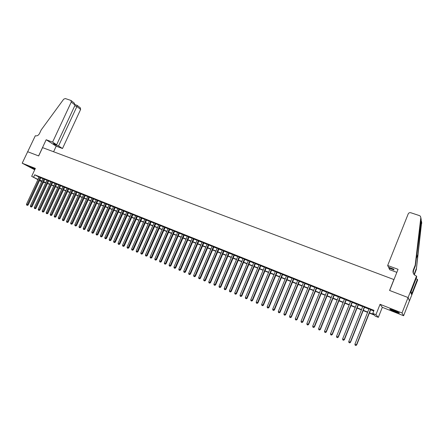<?xml version="1.0" encoding="UTF-8"?>
<svg xmlns="http://www.w3.org/2000/svg" width="444" height="444" viewBox="0 0 444 444"><rect width="100%" height="100%" fill="white"/><g stroke="black" fill="none" stroke-linecap="round" stroke-linejoin="round"><path stroke-width="0.67" d="M35.065 169.064L28.866 166.406L34.904 169.408M394.938 311.705L399.195 313.131C399.939 313.064 398.262 312.182 394.155 310.495L389.926 309.085C389.194 309.157 390.864 310.034 394.938 311.705M44.261 182.218L44.045 182.678L43.334 182.395M27.584 151.693L38.611 155.922L46.17 139.749L52.592 142.113L71.245 102.087L70.957 100.455L65.312 98.546L63.686 99.201L41.22 129.887L39.505 133.539C38.428 135.42 37.035 136.158 35.315 135.753L22.2 163.203L34.721 169.802M27.6 151.704L38.667 155.944L42.563 147.613L393.889 279.548L389.566 290.454L408.064 297.547L409.457 300.81L403.607 315.745L402.014 312.959L380.053 304.301L375.94 314.668L378.332 317.366L375.274 316.134L374.286 315.046L369.369 313.07M380.053 304.301L382.317 307.32L403.607 315.745M382.317 307.32L378.332 317.366M408.064 297.547L402.014 312.959M40.904 177.644L39.183 176.951M44.816 179.209L43.09 178.516M48.751 180.786L47.025 180.086M52.714 182.367L50.988 181.674M56.699 183.96L54.973 183.267M60.706 185.564L58.98 184.871M64.746 187.179L63.015 186.486M68.809 188.805L67.072 188.112M72.894 190.437L71.195 189.655M77.006 192.086L75.275 191.392M81.147 193.739L79.409 193.046M85.315 195.404L83.577 194.711M89.51 197.086L87.768 196.387M93.728 198.773L91.986 198.074M97.98 200.472L96.237 199.772M102.253 202.181L100.511 201.482M106.56 203.901L104.812 203.202M110.889 205.633L109.141 204.934M115.251 207.376L113.503 206.676M119.641 209.135L117.888 208.436M124.059 210.9L122.305 210.201M128.505 212.682L126.756 211.977M132.984 214.469L131.23 213.769M137.49 216.272L135.736 215.568M142.03 218.087L140.271 217.382M146.598 219.913L144.838 219.208M151.193 221.75L149.434 221.051M155.827 223.604L154.062 222.899M160.489 225.469L158.724 224.764M165.179 227.345L163.42 226.64M169.908 229.237L168.143 228.527M174.664 231.135L172.899 230.43M179.454 233.056L177.689 232.345M184.277 234.981L182.512 234.277M189.133 236.924L187.368 236.219M194.022 238.883L192.258 238.173M198.951 240.848L197.18 240.143M203.907 242.835L202.142 242.124M208.902 244.833L207.132 244.122M213.936 246.842L212.16 246.131M218.997 248.868L217.227 248.157M224.098 250.91L222.327 250.2M229.237 252.963L227.467 252.253M234.415 255.034L232.639 254.323M239.627 257.115L237.851 256.404M244.872 259.213L243.101 258.508M250.161 261.327L248.385 260.622M255.489 263.459L253.713 262.748M260.85 265.606L259.074 264.896M266.256 267.765L264.48 267.055M271.7 269.941L269.924 269.231M277.184 272.139L275.408 271.423M282.706 274.348L280.93 273.632M288.273 276.573L286.497 275.857M293.878 278.815L292.102 278.099M299.528 281.074L297.752 280.358M305.217 283.35L303.441 282.639M310.955 285.642L309.174 284.931M316.727 287.951L314.951 287.24M322.549 290.282L320.773 289.566M328.416 292.624L326.64 291.913M334.326 294.988L332.55 294.278M340.282 297.369L338.506 296.659M346.287 299.772L344.511 299.062M352.336 302.192L350.555 301.482M358.43 304.628L356.654 303.918M364.574 307.082L362.798 306.371M369.48 312.787L373.815 314.53L372.788 313.403L373.998 310.356L34.71 174.775L39.1 177.134M40.82 177.822L43.007 178.699M44.733 179.387L46.942 180.27M48.668 180.963L50.899 181.857M52.631 182.545L54.884 183.45M56.616 184.138L58.897 185.054M60.628 185.747L62.931 186.669M64.663 187.362L66.989 188.289M68.726 188.983L71.079 189.927M72.81 190.62L75.191 191.569M76.923 192.269L79.326 193.229M81.063 193.923L83.494 194.894M85.231 195.588L87.684 196.57M89.427 197.269L91.902 198.257M93.645 198.956L96.154 199.961M97.896 200.655L100.427 201.67M102.17 202.364L104.728 203.391M106.477 204.09L109.058 205.122M110.806 205.822L113.42 206.865M115.168 207.564L117.804 208.619M119.558 209.324L122.222 210.389M123.976 211.089L126.668 212.165M128.421 212.87L131.147 213.958M132.9 214.657L135.653 215.762M137.407 216.461L140.187 217.577M141.941 218.276L144.755 219.403M146.509 220.107L149.351 221.24M151.11 221.945L153.979 223.093M155.739 223.798L158.641 224.958M160.401 225.663L163.331 226.834M165.096 227.539L168.054 228.727M169.819 229.431L172.81 230.63M174.575 231.335L177.6 232.545M179.365 233.25L182.423 234.476M184.188 235.181L187.279 236.419M189.05 237.124L192.169 238.373M193.939 239.083L197.092 240.343M198.862 241.053L202.053 242.33M203.824 243.035L207.048 244.322M208.819 245.033L212.077 246.337M213.847 247.047L217.138 248.363M218.914 249.073L222.239 250.405M224.015 251.115L227.378 252.458M229.148 253.169L232.551 254.529M234.327 255.239L237.762 256.615M239.538 257.326L243.012 258.713M244.788 259.424L248.296 260.828M250.072 261.538L253.624 262.959M255.4 263.669L258.985 265.107M260.761 265.817L264.391 267.266M266.167 267.976L269.835 269.447M271.611 270.157L275.319 271.639M277.095 272.35L280.841 273.848M282.617 274.559L286.408 276.074M288.184 276.784L292.013 278.316M293.789 279.026L297.658 280.575M299.439 281.291L303.352 282.856M305.128 283.566L309.085 285.148M310.861 285.858L314.863 287.457M316.639 288.173L320.685 289.788M322.461 290.498L326.551 292.135M328.327 292.846L332.462 294.5M334.238 295.21L338.417 296.881M340.193 297.597L344.416 299.284M346.198 299.994L350.466 301.704M352.242 302.414L356.56 304.14M358.341 304.856L362.704 306.599M364.48 307.309L368.897 309.079M370.673 309.79L373.737 311.011M370.762 309.562L368.986 308.852M37.918 179.665L31.674 176.335L35.376 168.398L22.2 163.203M31.674 176.335L38.018 179.448M34.71 174.775L33.616 177.117M372.788 313.403L375.94 314.668M41.636 181.646L39.555 180.536M41.825 181.241L39.882 180.458L41.73 181.446M43.368 182.318L44.045 182.678M367.593 312.354L363.175 310.578M361.405 309.862L357.037 308.108M355.261 307.392L350.943 305.655M349.167 304.939L344.899 303.219M343.118 302.503L338.894 300.804M337.118 300.089L332.945 298.407M331.163 297.691L327.034 296.031M325.258 295.316L321.167 293.667M319.391 292.957L315.351 291.325M313.575 290.615L309.573 289.005M307.797 288.289L303.84 286.696M302.064 285.98L298.152 284.404M296.376 283.688L292.507 282.134M290.731 281.418L286.902 279.875M285.126 279.165L281.341 277.639M279.559 276.923L275.818 275.419M274.037 274.703L270.335 273.21M268.559 272.494L264.89 271.018M263.114 270.307L259.49 268.848M257.714 268.132L254.129 266.689M252.353 265.973L248.807 264.546M247.031 263.83L243.517 262.415M241.747 261.705L238.273 260.306M236.497 259.59L233.061 258.208M231.291 257.492L227.889 256.127M226.118 255.411L222.755 254.062M220.979 253.346L217.654 252.009M215.884 251.293L212.593 249.972M210.822 249.256L207.564 247.946M205.794 247.236L202.569 245.937M200.799 245.227L197.613 243.939M195.843 243.229L192.69 241.958M190.92 241.247L187.801 239.993M186.036 239.283L182.945 238.04M181.18 237.329L178.122 236.097M176.362 235.387L173.338 234.171M171.573 233.461L168.581 232.256M166.816 231.546L163.858 230.353M162.093 229.648L159.163 228.466M157.404 227.761L154.506 226.59M152.747 225.885L149.878 224.731M148.118 224.02L145.282 222.877M143.523 222.172L140.715 221.04M138.961 220.335L136.18 219.214M134.427 218.509L131.674 217.405M129.92 216.7L127.2 215.601M125.447 214.896L122.755 213.814M121.001 213.109L118.337 212.038M116.589 211.333L113.953 210.267M112.204 209.568L109.59 208.514M107.848 207.814L105.261 206.771M103.519 206.072L100.96 205.039M99.217 204.34L96.687 203.319M94.944 202.619L92.441 201.615M90.698 200.91L88.223 199.917M86.48 199.212L84.033 198.229M82.29 197.53L79.865 196.553M78.127 195.854L75.73 194.883M73.993 194.189L71.617 193.229M69.88 192.535L67.527 191.586M65.795 190.887L63.47 189.954M61.738 189.255L59.435 188.328M57.703 187.634L55.428 186.713M53.696 186.019L51.443 185.109M49.717 184.415L47.486 183.516M45.76 182.823L43.551 181.935M39.738 180.142L41.925 181.024M43.651 181.718L45.86 182.606M47.586 183.3L49.817 184.199M51.543 184.893L53.802 185.797M55.528 186.491L57.809 187.412M59.535 188.106L61.838 189.033M63.57 189.727L65.901 190.665M67.632 191.364L69.986 192.308M71.717 193.007L74.093 193.961M75.83 194.661L78.233 195.626M79.97 196.326L82.395 197.303M84.132 198.002L86.586 198.99M88.323 199.689L90.804 200.682M92.546 201.382L95.049 202.392M96.792 203.091L99.323 204.112M101.066 204.812L103.618 205.838M105.367 206.543L107.948 207.581M109.696 208.286L112.304 209.335M114.058 210.04L116.694 211.1M118.443 211.805L121.107 212.876M122.86 213.581L125.552 214.663M127.306 215.368L130.025 216.461M131.779 217.166L134.532 218.276M136.286 218.981L139.066 220.096M140.82 220.807L143.628 221.933M145.388 222.644L148.224 223.782M149.983 224.492L152.853 225.646M154.612 226.351L157.509 227.517M159.274 228.227L162.199 229.404M163.964 230.114L166.922 231.307M168.687 232.012L171.678 233.217M173.443 233.927L176.468 235.142M178.233 235.853L181.285 237.085M183.05 237.795L186.141 239.033M187.906 239.743L191.031 241.003M192.796 241.714L195.954 242.985M197.719 243.695L200.91 244.977M202.68 245.687L205.899 246.986M207.67 247.697L210.928 249.006M212.698 249.717L215.989 251.043M217.76 251.754L221.09 253.097M222.86 253.807L226.224 255.161M228 255.872L231.396 257.243M233.172 257.953L236.608 259.335M238.378 260.051L241.852 261.449M243.628 262.16L247.136 263.575M248.912 264.285L252.464 265.712M254.234 266.428L257.825 267.871M259.601 268.587L263.225 270.046M265.001 270.757L268.664 272.233M270.446 272.949L274.148 274.436M275.924 275.152L279.67 276.662M281.446 277.372L285.237 278.899M287.013 279.615L290.837 281.152M292.618 281.868L296.487 283.422M298.263 284.138L302.175 285.714M303.951 286.43L307.908 288.017M309.684 288.733L313.68 290.343M315.462 291.059L319.502 292.685M321.278 293.395L325.369 295.044M327.145 295.76L331.274 297.419M333.056 298.135L337.229 299.817M339.005 300.527L343.229 302.225M345.01 302.941L349.278 304.662M351.054 305.378L355.372 307.115M357.148 307.825L361.516 309.585M363.292 310.295L367.704 312.071M38.989 177.089L37.907 179.404M370.585 309.363L356.471 344.833L354.923 344.172L369.031 308.741M370.807 309.451L356.682 344.949L355.749 345.46L355.133 345.199L355.749 345.46M355.838 345.51L356.682 344.949M354.923 344.172L355.133 345.199M398.101 312.215L391.231 309.435M390.781 309.296L398.523 312.426M30.292 166.883L34.837 168.948M34.432 168.742L30.714 167.055M387.668 265.495L408.208 213.886C408.752 212.854 409.618 212.476 410.811 212.748L419.491 215.623L420.357 216.173L420.823 217.588L415.19 265.196L413.275 270.052C412.648 271.911 413.064 273.56 414.518 274.997L416.511 276.113L408.097 297.558L389.666 290.493L398.046 269.314L387.668 265.495L388.489 267.221L393.661 269.131L394.017 269.93L388.877 268.026L389.105 267.449M420.823 217.588L421.212 219.88L415.362 265.845L413.464 270.679L413.275 273.199M415.362 265.845L415.19 265.196M421.628 222.333L416.344 269.458L414.302 274.797M416.344 269.458L421.411 221.068L421.789 223.277M414.069 274.536L416.178 268.848M408.097 297.558L409.49 300.827L417.632 280.047L417.416 279.298L412.182 292.657L410.911 292.052M416.511 276.113L416.733 276.906L410.733 292.507L411.422 294.305L412.126 292.507M396.847 272.35L389.666 269.691L388.877 268.026M417.416 279.298L416.017 278.782M52.592 142.113L56.654 144.738L53.424 143.545L55.334 144.777L58.558 145.971L62.504 148.518L80.63 109.435L76.895 106.51L74.77 105.8M58.558 145.971L76.895 106.51L77.189 105.356L75.191 104.695M53.596 151.759L56.194 146.181L62.504 148.518M46.17 139.749L56.194 146.181M56.654 144.738L75.092 105.1L71.245 102.087M77.162 105.35L80.342 107.842L80.63 109.435M55.334 144.777L55.544 144.328M71.04 100.522L74.226 103.025L75.092 105.1M364.385 306.882L350.283 342.196L348.745 341.541L362.842 306.266M364.618 306.976L350.505 342.324L349.572 342.829L348.956 342.563L349.572 342.829M349.661 342.879L350.505 342.324M348.745 341.541L348.956 342.563M358.23 304.423L344.15 339.582L342.618 338.933L356.699 303.807M358.475 304.517L344.383 339.71L343.445 340.215L342.835 339.954L343.445 340.215M343.539 340.265L344.383 339.71M342.618 338.933L342.835 339.954M352.12 301.981L338.056 336.985L336.541 336.341L350.599 301.371M352.375 302.081L338.306 337.124L337.362 337.618L336.757 337.362L337.362 337.618M337.462 337.673L338.306 337.124M336.541 336.341L336.757 337.362M346.059 299.556L332.018 334.415L330.514 333.771L344.55 298.951M346.331 299.661L332.273 334.554L331.329 335.042L330.725 334.787L331.329 335.042M331.429 335.098L332.273 334.554M330.514 333.771L330.725 334.787M340.043 297.153L326.018 331.857L324.531 331.224L338.55 296.553M340.326 297.264L326.29 332.007L325.341 332.489L324.742 332.234L325.341 332.489M325.446 332.545L326.29 332.007M324.531 331.224L324.742 332.234M334.077 294.766L320.069 329.326L318.592 328.693L332.595 294.172M334.371 294.883L320.352 329.476L319.397 329.953L318.809 329.703L319.397 329.953M319.514 330.014L320.352 329.476M318.592 328.693L318.809 329.703M328.155 292.396L314.169 326.812L312.698 326.185L326.684 291.808M328.46 292.518L314.463 326.967L313.503 327.439L312.915 327.189L313.503 327.439M313.619 327.5L314.463 326.967M312.698 326.185L312.915 327.189M322.277 290.049L308.308 324.314L306.854 323.693L320.818 289.46M322.594 290.176L308.613 324.475L308.308 324.314L307.653 324.941L307.07 324.697L307.653 324.941M307.775 325.008L308.613 324.475M306.854 323.693L307.07 324.697M316.444 287.718L302.497 321.839L301.049 321.223L314.996 287.135M316.772 287.845L302.814 322.005L302.497 321.839L301.842 322.466L301.265 322.222L301.842 322.466M301.97 322.533L302.814 322.005M301.049 321.223L301.265 322.222M310.656 285.403L296.725 319.38L295.293 318.77L309.218 284.826M310.994 285.536L297.053 319.552L296.725 319.38L296.081 320.007L295.51 319.763L296.081 320.007M296.215 320.074L297.053 319.552M295.293 318.77L295.51 319.763M304.911 283.106L291.003 316.944L289.577 316.333L303.485 282.534M305.261 283.244L291.336 317.116L291.003 316.944L290.365 317.571L289.793 317.327L290.365 317.571M290.498 317.638L291.336 317.116M289.577 316.333L289.793 317.327M299.212 280.824L285.32 314.524L283.905 313.919L297.791 280.258M299.572 280.969L285.664 314.702L285.32 314.524L284.687 315.146L284.121 314.907L284.687 315.146M284.826 315.218L285.664 314.702M283.905 313.919L284.121 314.907M293.551 278.56L279.681 312.121L278.277 311.522L292.141 278M293.922 278.71L280.036 312.304L279.681 312.121L279.054 312.748L278.493 312.504L279.054 312.748M279.198 312.82L280.036 312.304M278.277 311.522L278.493 312.504M287.934 276.318L274.081 309.734L272.688 309.141L286.535 275.757M288.317 276.468L274.448 309.923L274.081 309.734L273.465 310.362L272.905 310.123L273.465 310.362M273.609 310.434L274.448 309.923M272.688 309.141L272.905 310.123M282.362 274.087L268.526 307.37L267.144 306.776L280.974 273.532M282.75 274.242L268.903 307.559L268.526 307.37L267.915 307.992L267.36 307.759L267.915 307.992M268.065 308.069L268.903 307.559M267.144 306.776L267.36 307.759M276.823 271.872L263.009 305.017L261.638 304.434L275.447 271.323M277.223 272.033L263.397 305.217L263.009 305.017L262.404 305.644L261.86 305.411L262.404 305.644M262.559 305.722L263.397 305.217M261.638 304.434L261.86 305.411M271.334 269.675L257.537 302.686L256.177 302.109L269.963 269.131M271.739 269.841L257.936 302.886L257.537 302.686L256.937 303.313L256.393 303.08L256.937 303.313M257.098 303.391L257.936 302.886M256.177 302.109L256.393 303.08M265.878 267.499L252.103 300.372L250.749 299.794L264.519 266.955M266.3 267.665L252.508 300.577L252.103 300.372L251.509 300.999L250.971 300.766L251.509 300.999M251.676 301.076L252.508 300.577M250.749 299.794L250.971 300.766M260.467 265.334L246.709 298.074L245.366 297.502L259.118 264.796M260.894 265.506L247.125 298.285L246.709 298.074L246.126 298.701L245.588 298.468L246.126 298.701M246.292 298.779L247.125 298.285M245.366 297.502L245.588 298.468M255.089 263.181L241.353 295.793L240.021 295.227L253.752 262.648M255.528 263.359L241.78 296.004L241.353 295.793L240.776 296.414L240.243 296.192L240.776 296.414M240.948 296.503L241.78 296.004M240.021 295.227L240.243 296.192M249.756 261.05L236.042 293.528L234.721 292.968L248.429 260.517M250.205 261.227L236.474 293.745L236.042 293.528L235.47 294.15L234.937 293.928L235.47 294.15M235.642 294.239L236.474 293.745M234.721 292.968L234.937 293.928M244.461 258.935L230.763 291.281L229.454 290.726L243.14 258.408M244.916 259.113L231.207 291.503L230.763 291.281L230.197 291.902L229.67 291.68L230.197 291.902M230.375 291.991L231.207 291.503M229.454 290.726L229.67 291.68M239.199 256.832L225.524 289.05L224.22 288.495L237.89 256.305M239.666 257.015L225.979 289.272L225.524 289.05L224.964 289.671L224.442 289.449L224.964 289.671M225.147 289.76L225.979 289.272M224.22 288.495L224.442 289.449M233.982 254.745L220.324 286.835L219.031 286.286L232.684 254.223M234.454 254.934L220.79 287.063L220.324 286.835L219.769 287.457L219.253 287.235L219.769 287.457M219.958 287.546L220.79 287.063M219.031 286.286L219.253 287.235M228.799 252.669L215.162 284.637L213.88 284.088L227.506 252.153M229.282 252.864L215.634 284.865L215.162 284.637L214.613 285.259L214.102 285.037L214.613 285.259M214.802 285.348L215.634 284.865M213.88 284.088L214.102 285.037M223.648 250.61L210.034 282.456L208.763 281.912L222.372 250.1M224.142 250.81L210.517 282.689L210.034 282.456L209.496 283.072L208.985 282.856L209.496 283.072M209.685 283.167L210.517 282.689M208.763 281.912L208.985 282.856M218.542 248.568L204.945 280.286L203.679 279.748L217.271 248.063M219.042 248.768L205.433 280.525L204.945 280.286L204.412 280.902L203.901 280.686L204.412 280.902M204.606 280.997L205.433 280.525M203.679 279.748L203.901 280.686M213.47 246.542L199.894 278.133L198.635 277.6L212.204 246.037M213.975 246.742L200.388 278.371L199.894 278.133L199.362 278.749L198.862 278.538L199.362 278.749M199.561 278.849L200.388 278.371M198.635 277.6L198.862 278.538M208.43 244.527L194.877 275.996L193.628 275.463L207.176 244.028M208.946 244.733L195.382 276.24L194.877 275.996L194.35 276.612L193.85 276.401L194.35 276.612M194.555 276.712L195.382 276.24M193.628 275.463L193.85 276.401M203.424 242.529L189.893 273.876L188.656 273.343L202.181 242.03M203.951 242.735L190.409 274.12L189.893 273.876L189.372 274.492L188.878 274.281L189.372 274.492M189.577 274.586L190.409 274.12M188.656 273.343L188.878 274.281M198.457 240.543L184.948 271.767L183.716 271.24L197.225 240.049M198.99 240.753L185.47 272.017L184.948 271.767L184.432 272.383L183.938 272.172L184.432 272.383M184.643 272.483L185.47 272.017M183.716 271.24L183.938 272.172M193.529 238.567L180.036 269.675L178.815 269.153L192.296 238.078M194.067 238.783L180.564 269.93L180.036 269.675L179.526 270.291L179.037 270.08L179.526 270.291M179.737 270.39L180.564 269.93M178.815 269.153L179.037 270.08M188.628 236.608L175.158 267.593L173.943 267.077L187.407 236.125M189.177 236.83L175.691 267.854L175.158 267.593L174.653 268.209L174.17 268.004L174.653 268.209M174.869 268.315L175.691 267.854M173.943 267.077L174.17 268.004M183.761 234.665L170.313 265.534L169.109 265.018L182.551 234.182M184.321 234.887L170.857 265.79L170.313 265.534L169.813 266.145L169.331 265.939L169.813 266.145M170.03 266.25L170.857 265.79M169.109 265.018L169.331 265.939M178.932 232.734L165.507 263.486L164.308 262.976L177.728 232.251M179.493 232.956L166.056 263.747L165.507 263.486L165.007 264.097L164.53 263.891L165.007 264.097M165.229 264.202L166.056 263.747M164.308 262.976L164.53 263.891M174.137 230.813L160.728 261.449L159.54 260.944L172.938 230.336M174.703 231.041L161.283 261.716L160.728 261.449L160.24 262.06L159.762 261.86L160.24 262.06M160.462 262.165L161.283 261.716M159.54 260.944L159.762 261.86M169.369 228.91L155.983 259.429L154.801 258.924L168.182 228.438M169.947 229.143L156.549 259.696L155.983 259.429L155.5 260.04L155.028 259.84L155.5 260.04M155.727 260.145L156.549 259.696M154.801 258.924L155.028 259.84M164.635 227.017L151.271 257.42L150.1 256.921L163.459 226.545M165.224 227.25L151.842 257.692L151.271 257.42L150.793 258.031L150.322 257.831L150.793 258.031M151.021 258.142L151.842 257.692M150.1 256.921L150.322 257.831M159.934 225.136L146.592 255.428L145.427 254.934L158.769 224.67M160.528 225.374L147.169 255.7L146.592 255.428L146.12 256.038L145.654 255.838L146.12 256.038M146.348 256.149L147.169 255.7M145.427 254.934L145.654 255.838M155.267 223.271L141.947 253.446L140.787 252.958L154.107 222.805M155.866 223.51L142.53 253.724L141.947 253.446L141.475 254.057L141.014 253.863L141.475 254.057M141.708 254.168L142.53 253.724M140.787 252.958L141.014 253.863M150.633 221.417L137.329 251.482L136.18 250.993L149.478 220.957M151.238 221.661L137.923 251.759L137.329 251.482L136.863 252.092L136.408 251.898L136.863 252.092M137.102 252.203L137.923 251.759M136.18 250.993L136.408 251.898M146.026 219.575L132.745 249.528L131.602 249.045L144.877 219.12M146.637 219.819L133.344 249.811L132.745 249.528L132.284 250.139L131.829 249.944L132.284 250.139M132.523 250.25L133.344 249.811M131.602 249.045L131.829 249.944M141.453 217.749L128.194 247.591L127.056 247.108L140.315 217.294M142.069 217.993L128.793 247.874L128.194 247.591L127.739 248.196L127.284 248.002L127.739 248.196M127.977 248.313L128.793 247.874M127.056 247.108L127.284 248.002M136.907 215.928L123.671 245.665L122.544 245.182L135.775 215.479M137.535 216.178L124.281 245.948L123.671 245.665L123.216 246.27L122.766 246.076L123.216 246.27M123.465 246.387L124.281 245.948M122.544 245.182L122.766 246.076M132.395 214.125L119.175 243.75L118.06 243.273L131.269 213.675M133.022 214.38L119.791 244.039L119.175 243.75L118.731 244.355L118.282 244.167L118.731 244.355M118.975 244.472L119.791 244.039M118.06 243.273L118.282 244.167M127.911 212.332L114.713 241.847L113.603 241.375L126.795 211.888M128.549 212.587L115.335 242.141L114.713 241.847L114.275 242.452L113.831 242.263L114.275 242.452M114.524 242.568L115.335 242.141M113.603 241.375L113.831 242.263M123.454 210.55L110.279 239.96L109.18 239.488L122.35 210.106M124.098 210.811L110.911 240.254L110.279 239.96L109.846 240.565L109.402 240.376L109.846 240.565M110.095 240.681L110.911 240.254M109.18 239.488L109.402 240.376M119.031 208.785L105.877 238.084L104.778 237.618L117.932 208.341M119.68 209.041L106.516 238.384L105.877 238.084L105.444 238.689L105.006 238.5L105.444 238.689M105.7 238.805L106.516 238.384M104.778 237.618L105.006 238.5M114.635 207.026L101.504 236.219L100.416 235.758L113.542 206.588M115.29 207.287L102.142 236.519L101.504 236.219L101.077 236.824L100.638 236.641L101.077 236.824M101.332 236.946L102.142 236.519M100.416 235.758L100.638 236.641M110.273 205.278L97.158 234.371L96.076 233.91L109.185 204.845M110.933 205.544L97.808 234.671L97.158 234.371L96.737 234.97L96.304 234.787L96.737 234.97M96.992 235.092L97.808 234.671M96.076 233.91L96.304 234.787M105.933 203.546L92.84 232.528L91.764 232.073L104.851 203.113M106.599 203.813L93.495 232.834L92.84 232.528L92.424 233.133L91.991 232.95L92.424 233.133M92.685 233.255L93.495 232.834M91.764 232.073L91.991 232.95M101.621 201.82L88.55 230.702L87.485 230.247L100.549 201.393M102.298 202.092L89.211 231.013L88.55 230.702L88.14 231.307L87.712 231.124L88.14 231.307M88.4 231.429L89.211 231.013M87.485 230.247L87.712 231.124M97.341 200.111L84.293 228.888L83.233 228.438L96.276 199.683M98.019 200.383L84.954 229.198L84.293 228.888L83.883 229.493L83.455 229.309L83.883 229.493M84.149 229.615L84.954 229.198M83.233 228.438L83.455 229.309M93.09 198.413L80.059 227.084L79.004 226.64L92.03 197.985M93.773 198.684L80.73 227.4L80.059 227.084L79.654 227.689L79.232 227.506L79.654 227.689M79.92 227.811L80.73 227.4M79.004 226.64L79.232 227.506M88.861 196.72L75.852 225.297L74.808 224.847L87.807 196.298M89.549 196.997L76.529 225.608L75.852 225.297L75.452 225.896L75.03 225.713L75.452 225.896M75.724 226.018L76.529 225.608M74.808 224.847L75.03 225.713M84.66 195.044L71.678 223.515L70.635 223.071L83.616 194.622M85.359 195.321L72.355 223.832L71.678 223.515L71.279 224.115L70.862 223.937L71.279 224.115M71.551 224.242L72.355 223.832M70.635 223.071L70.862 223.937M80.492 193.373L67.527 221.745L66.489 221.306L79.448 192.957M81.191 193.651L68.21 222.067L67.527 221.745L67.133 222.344L66.717 222.167L67.133 222.344M67.405 222.472L68.21 222.067M66.489 221.306L66.717 222.167M76.346 191.714L63.398 219.991L62.371 219.552L75.314 191.303M77.051 191.997L64.091 220.313L63.398 219.991L63.009 220.585L62.598 220.413L63.009 220.585M63.287 220.712L64.091 220.313M62.371 219.552L62.598 220.413M72.228 190.071L59.302 218.243L58.281 217.81L71.201 189.66M72.933 190.354L59.995 218.565L59.302 218.243L58.919 218.842L58.508 218.664L58.919 218.842M59.196 218.97L59.995 218.565M58.281 217.81L58.508 218.664M68.132 188.434L55.228 216.511L54.218 216.078L67.111 188.023M68.848 188.717L55.933 216.833L55.228 216.511L54.851 217.105L54.44 216.933L54.851 217.105M55.128 217.233L55.933 216.833M54.218 216.078L54.44 216.933M64.064 186.807L51.182 214.785L50.178 214.358L63.054 186.402M64.785 187.096L51.893 215.112L51.182 214.785L50.805 215.379L50.405 215.207L50.805 215.379M51.088 215.512L51.893 215.112M50.178 214.358L50.405 215.207M60.023 185.192L47.164 213.076L46.165 212.648L59.019 184.787M60.745 185.481L47.874 213.403L47.164 213.076L46.792 213.669L46.387 213.497L46.792 213.669M47.075 213.797L47.874 213.403M46.165 212.648L46.387 213.497M56.011 183.583L43.168 211.372L42.174 210.95L55.006 183.183M56.738 183.877L43.884 211.705L43.168 211.372L42.796 211.966L42.402 211.794L42.796 211.966M43.085 212.099L43.884 211.705M42.174 210.95L42.402 211.794M52.015 181.99L39.2 209.679L38.212 209.257L51.021 181.59M52.747 182.284L39.921 210.012L39.2 209.679L38.833 210.273L38.439 210.106L38.833 210.273M39.122 210.406L39.921 210.012M38.212 209.257L38.439 210.106M48.052 180.403L35.254 208.003L34.271 207.581L47.064 180.009M48.79 180.702L35.981 208.336L35.254 208.003L34.893 208.591L34.499 208.425L34.893 208.591M35.181 208.724L35.981 208.336M34.271 207.581L34.499 208.425M44.111 178.827L31.335 206.332L30.359 205.916L43.129 178.433M44.85 179.132L32.062 206.665L31.335 206.332L30.975 206.921L30.586 206.754L30.975 206.921M31.269 207.054L32.062 206.665M30.359 205.916L30.586 206.754M40.193 177.261L27.439 204.673L26.468 204.257L39.216 176.873M40.937 177.567L28.172 205.011L27.439 204.673L27.084 205.261L26.696 205.095L27.084 205.261M27.378 205.394L28.172 205.011M26.468 204.257L26.696 205.095M413.464 270.679L413.275 270.052M414.319 273.571L414.496 274.164M417.871 254.479L416.206 258.708M421.334 221.9L421.101 220.518"/></g></svg>
